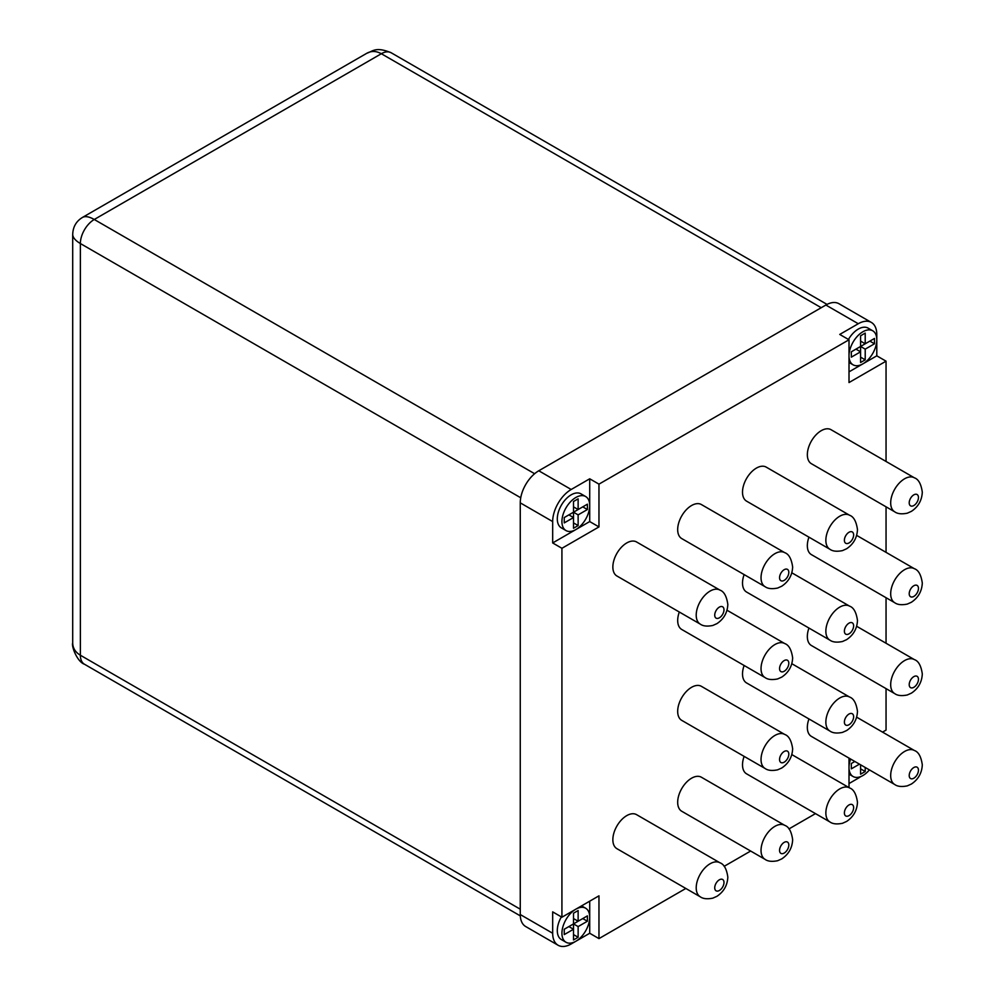 <?xml version="1.0" encoding="UTF-8"?>
<svg xmlns="http://www.w3.org/2000/svg" width="995" height="995" viewBox="0 0 995 995"><rect width="100%" height="100%" fill="white"/><g stroke="black" fill="none" stroke-linecap="round" stroke-linejoin="round"><path stroke-width="1.49" d="M72.71 642.932C71.267 646.165 77.162 661.824 84.5 664.262A19.639 11.343 -60 0 1 84.438 664.225A19.639 11.343 -60 0 1 80.371 655.232C75.371 652.235 72.822 648.143 72.697 642.981L72.697 234.546C72.896 237.631 75.458 240.628 80.371 243.539A19.639 11.343 -60 0 1 94.264 219.485C89.276 216.674 85.396 215.952 82.635 217.345L82.249 217.569M391.097 52.735C375.737 46.392 372.826 51.292 366.931 53.22C371.446 50.745 376.259 50.919 381.346 53.73A19.639 11.343 -60 0 1 391.11 52.723A19.639 11.343 -60 0 1 391.172 52.76L827.019 304.395M871.371 322.442A26.193 15.124 -60 0 1 876.794 334.432L876.794 355.824L886.047 361.173L849.009 382.553L849.009 339.78L839.743 334.432L858.275 323.736A26.193 15.124 -60 0 1 871.371 322.442L838.959 303.724A26.193 15.124 120 0 0 825.862 305.03L538.78 470.772A26.193 15.124 120 0 0 520.261 502.848L520.261 914.542A26.193 15.124 120 0 0 525.683 926.532L558.096 945.25A26.193 15.124 -60 0 1 552.673 933.26L552.673 911.868L561.926 917.216L598.965 895.836L598.965 938.608L589.712 933.26L571.192 943.957A26.193 15.124 -60 0 1 558.096 945.25M561.926 548.295L552.673 542.947L552.673 521.567A26.193 15.124 -60 0 1 571.192 489.49L589.712 478.794L598.965 484.142L598.965 526.915L561.926 548.295L561.926 917.216M849.009 339.78L598.965 484.142M854.829 761.473L851.322 763.501L854.829 761.473M859.456 764.148L851.322 768.849L851.322 763.501M865.215 767.468L865.215 771.523L860.588 774.197L860.588 764.807M865.215 771.523L860.588 768.849M860.588 346.459L860.588 335.775L860.588 341.111L865.215 343.785L874.481 338.449L874.481 343.785L869.841 341.111L860.588 346.459L865.215 349.133L865.215 359.829L860.588 362.503L860.588 351.807L855.949 349.133L851.322 351.807L860.588 346.459L860.588 351.807L851.322 357.155L851.322 351.807M874.481 343.785L865.215 349.133M865.215 359.829L860.588 357.155M860.588 335.775L865.215 333.101L865.215 343.785M573.506 512.214L573.506 501.517L573.506 506.865L578.132 509.539L587.398 504.191L587.398 509.539L582.759 506.865L573.506 512.214L578.132 514.875L578.132 525.571L573.506 528.245L573.506 517.549L568.879 514.875L564.24 517.549L573.506 512.214L573.506 517.549L564.24 522.897L564.24 517.549M587.398 509.539L578.132 514.875M578.132 525.571L573.506 522.897M573.506 501.517L578.132 498.843L578.132 509.539M578.132 926.581L573.506 923.907L573.506 929.255L568.879 926.581L564.24 929.255L573.506 923.907L573.506 913.211L573.506 918.559L578.132 921.233L587.398 915.885L587.398 921.233L578.132 926.581L578.132 937.265L573.506 934.591M578.132 937.265L573.506 939.939L573.506 929.255L564.24 934.591L564.24 929.255M587.398 921.233L582.759 918.559L573.506 923.907M573.506 913.211L578.132 910.537L578.132 921.233M869.419 769.894A19.639 11.343 -60 0 1 853.076 776.51A19.639 11.343 -60 0 1 849.009 767.518A19.639 11.343 -60 0 1 850.625 759.061M849.009 355.824A19.639 11.343 -60 0 1 857.578 336.049A19.639 11.343 -60 0 1 872.727 330.788A19.639 11.343 -60 0 1 872.727 353.474A19.639 11.343 -60 0 1 853.076 364.817A19.639 11.343 -60 0 1 849.009 355.824M561.926 521.567A19.639 11.343 -60 0 1 570.508 501.791A19.639 11.343 -60 0 1 585.645 496.53A19.639 11.343 -60 0 1 585.645 519.216A19.639 11.343 -60 0 1 565.993 530.559A19.639 11.343 -60 0 1 561.926 521.567M561.926 933.26A19.639 11.343 -60 0 1 570.508 913.485A19.639 11.343 -60 0 1 585.645 908.224A19.639 11.343 -60 0 1 585.645 930.91A19.639 11.343 -60 0 1 565.993 942.253A19.639 11.343 -60 0 1 561.926 933.26M882.54 732.109L886.047 730.094L886.047 688.615M849.009 787.605L849.009 758.115M860.75 776.585A26.193 15.124 -60 0 1 858.275 778.202L849.009 783.55M585.645 496.53L581.005 493.856A19.639 11.343 120 0 0 565.869 499.117A19.639 11.343 120 0 0 557.299 518.892A19.639 11.343 120 0 0 561.367 527.885L565.993 530.559M598.965 526.915L589.712 521.567L552.673 542.947M589.712 478.794L589.712 521.567M561.367 916.893A19.639 11.343 120 0 0 557.299 930.586A19.639 11.343 120 0 0 561.367 939.578L565.993 942.253M589.712 901.184L589.712 933.26M872.727 330.788L868.088 328.114A19.639 11.343 120 0 0 848.449 339.457M876.794 355.824L849.009 371.856M598.965 938.608L685.829 888.46M724.124 866.346L750.653 851.036M788.948 828.922L815.477 813.611M886.047 643.243L886.047 597.721M886.047 552.349L886.047 506.828M886.047 461.456L886.047 361.173M700.281 896.806L616.925 848.685A19.639 11.343 -60 0 1 616.925 825.999A19.639 11.343 -60 0 1 636.576 814.656L719.92 862.777A19.639 11.343 120 0 0 700.281 874.12A19.639 11.343 120 0 0 700.281 896.806C703.03 898.821 707.209 899.269 712.806 898.149L716.922 896.321C723.788 891.731 727.42 885.339 727.83 877.117C726.661 868.983 724.037 864.207 719.92 862.777M791.809 754.583L849.568 787.928A19.639 11.343 120 0 0 829.929 799.271A19.639 11.343 120 0 0 829.929 821.957L746.586 773.836A19.639 11.343 -60 0 1 744.136 756.374M765.105 768.488L681.749 720.368A19.639 11.343 -60 0 1 681.749 697.682A19.639 11.343 -60 0 1 701.4 686.339L784.744 734.459A19.639 11.343 120 0 0 765.105 745.802A19.639 11.343 120 0 0 765.105 768.488C767.854 770.503 772.033 770.951 777.63 769.832L781.747 768.003C788.612 763.414 792.244 757.021 792.654 748.8C791.485 740.666 788.861 735.89 784.744 734.459M856.633 626.265L914.393 659.61A19.639 11.343 120 0 0 894.754 670.953A19.639 11.343 120 0 0 894.754 693.639L811.41 645.519A19.639 11.343 -60 0 1 808.96 628.056M791.809 572.797L849.568 606.142A19.639 11.343 120 0 0 829.929 617.485A19.639 11.343 120 0 0 829.929 640.171L746.586 592.05A19.639 11.343 -60 0 1 744.136 574.588M765.105 586.702L681.749 538.581A19.639 11.343 -60 0 1 681.749 515.895A19.639 11.343 -60 0 1 701.4 504.552L784.744 552.673A19.639 11.343 120 0 0 765.105 564.016A19.639 11.343 120 0 0 765.105 586.702C767.854 588.717 772.033 589.164 777.63 588.045L781.747 586.204C788.612 581.627 792.244 575.234 792.654 567.013C791.485 558.879 788.861 554.103 784.744 552.673M829.929 549.277L746.586 501.157A19.639 11.343 -60 0 1 746.573 478.471A19.639 11.343 -60 0 1 766.225 467.128L849.568 515.248A19.639 11.343 120 0 0 829.929 526.591A19.639 11.343 120 0 0 829.929 549.277C832.678 551.292 836.857 551.74 842.454 550.621L846.571 548.78C853.436 544.203 857.068 537.797 857.479 529.589C856.309 521.455 853.685 516.666 849.568 515.248M894.754 511.84L811.41 463.72A19.639 11.343 -60 0 1 811.41 441.046A19.639 11.343 -60 0 1 831.049 429.703L914.393 477.824A19.639 11.343 120 0 0 894.754 489.167A19.639 11.343 120 0 0 894.754 511.84C897.502 513.855 901.681 514.315 907.278 513.196L911.395 511.355C918.261 506.778 921.892 500.373 922.303 492.164C921.134 484.03 918.509 479.242 914.393 477.824M700.281 624.126L616.925 576.005A19.639 11.343 -60 0 1 616.925 553.319A19.639 11.343 -60 0 1 636.576 541.976L719.92 590.097A19.639 11.343 120 0 0 700.281 601.44A19.639 11.343 120 0 0 700.281 624.126C703.03 626.141 707.209 626.589 712.806 625.469L716.922 623.641C723.788 619.052 727.42 612.659 727.83 604.438C726.661 596.303 724.037 591.528 719.92 590.097M726.984 610.221L784.744 643.566A19.639 11.343 120 0 0 765.105 654.909A19.639 11.343 120 0 0 765.105 677.595L681.749 629.474A19.639 11.343 -60 0 1 679.311 612.024M856.633 535.372L914.393 568.717A19.639 11.343 120 0 0 894.754 580.06A19.639 11.343 120 0 0 894.754 602.734L811.41 554.625A19.639 11.343 -60 0 1 808.96 537.163M791.809 663.69L849.568 697.035A19.639 11.343 120 0 0 829.929 708.378A19.639 11.343 120 0 0 829.929 731.064L746.586 682.943A19.639 11.343 -60 0 1 744.136 665.481M856.633 717.159L914.393 750.504C918.509 751.921 921.134 756.71 922.303 764.844C921.892 773.053 918.261 779.458 911.395 784.035L907.278 785.876C901.681 786.995 897.502 786.547 894.754 784.52L811.41 736.412A19.639 11.343 -60 0 1 808.96 718.95M765.105 859.381L681.749 811.261A19.639 11.343 -60 0 1 681.749 788.575A19.639 11.343 -60 0 1 701.4 777.232L784.744 825.352A19.639 11.343 120 0 0 765.105 836.695A19.639 11.343 120 0 0 765.105 859.381C767.854 861.396 772.033 861.844 777.63 860.725L781.747 858.896C788.612 854.307 792.244 847.914 792.654 839.693C791.485 831.559 788.861 826.783 784.744 825.352M520.261 909.194L80.371 655.232L80.371 243.539L520.733 497.774M534.613 473.719L94.264 219.485L381.346 53.73L821.223 307.704M571.192 489.49L538.78 470.772M825.862 305.03L858.275 323.736M520.261 502.848L552.673 521.567M552.673 933.26L520.261 914.542M723.987 609.786A6.542 3.781 -60 0 1 717.047 618.43A6.542 3.781 -60 0 1 717.047 609.164A6.542 3.781 -60 0 1 723.987 609.786M788.811 663.255A6.542 3.781 -60 0 1 781.871 671.886A6.542 3.781 -60 0 1 781.871 662.633A6.542 3.781 -60 0 1 788.811 663.255M788.811 572.361A6.542 3.781 -60 0 1 781.871 580.993A6.542 3.781 -60 0 1 781.871 571.739A6.542 3.781 -60 0 1 788.811 572.361M853.635 534.937A6.542 3.781 -60 0 1 846.695 543.568A6.542 3.781 -60 0 1 846.695 534.315A6.542 3.781 -60 0 1 853.635 534.937M853.635 625.83A6.542 3.781 -60 0 1 846.695 634.462A6.542 3.781 -60 0 1 846.695 625.208A6.542 3.781 -60 0 1 853.635 625.83M788.811 754.148A6.542 3.781 -60 0 1 781.871 762.792A6.542 3.781 -60 0 1 781.871 753.526A6.542 3.781 -60 0 1 788.811 754.148M853.635 716.723A6.542 3.781 -60 0 1 846.695 725.355A6.542 3.781 -60 0 1 846.695 716.101A6.542 3.781 -60 0 1 853.635 716.723M723.987 882.465A6.542 3.781 -60 0 1 717.047 891.11A6.542 3.781 -60 0 1 717.047 881.844A6.542 3.781 -60 0 1 723.987 882.465M788.811 845.041A6.542 3.781 -60 0 1 781.871 853.685A6.542 3.781 -60 0 1 781.871 844.419A6.542 3.781 -60 0 1 788.811 845.041M853.635 807.617A6.542 3.781 -60 0 1 846.695 816.248A6.542 3.781 -60 0 1 846.695 806.995A6.542 3.781 -60 0 1 853.635 807.617M914.393 750.504A19.639 11.343 120 0 0 894.754 761.847A19.639 11.343 120 0 0 894.754 784.533M918.46 770.192A6.542 3.781 -60 0 1 911.519 778.824A6.542 3.781 -60 0 1 911.519 769.57A6.542 3.781 -60 0 1 918.46 770.192M918.46 679.299A6.542 3.781 -60 0 1 911.519 687.931A6.542 3.781 -60 0 1 911.519 678.677A6.542 3.781 -60 0 1 918.46 679.299M918.46 588.393A6.542 3.781 -60 0 1 911.519 597.037A6.542 3.781 -60 0 1 911.519 587.784A6.542 3.781 -60 0 1 918.46 588.393M918.46 497.5A6.542 3.781 -60 0 1 911.519 506.144A6.542 3.781 -60 0 1 911.519 496.891A6.542 3.781 -60 0 1 918.46 497.5M72.71 234.546C72.921 226.885 76.229 221.151 82.635 217.345M82.523 217.395L366.894 53.22M84.438 664.225L520.285 915.86M853.076 776.51L849.009 774.16M585.645 908.224L581.577 905.873M853.076 364.817L849.009 362.466M784.744 643.566C788.861 644.996 791.485 649.772 792.654 657.906C792.244 666.128 788.612 672.52 781.747 677.11L777.63 678.938C772.033 680.058 767.854 679.61 765.105 677.595M849.568 606.142C853.685 607.559 856.309 612.348 857.479 620.482C857.068 628.691 853.436 635.096 846.571 639.673L842.454 641.514C836.857 642.633 832.678 642.185 829.929 640.171M849.568 697.035C853.685 698.453 856.309 703.241 857.479 711.375C857.068 719.596 853.436 725.989 846.571 730.566L842.454 732.407C836.857 733.526 832.678 733.079 829.929 731.064M849.568 787.928C853.685 789.346 856.309 794.134 857.479 802.268C857.068 810.49 853.436 816.883 846.571 821.46L842.454 823.3C836.857 824.42 832.678 823.972 829.929 821.957M914.393 659.61C918.509 661.028 921.134 665.817 922.303 673.951C921.892 682.16 918.261 688.565 911.395 693.142L907.278 694.983C901.681 696.102 897.502 695.654 894.754 693.627M914.393 568.717C918.509 570.135 921.134 574.923 922.303 583.058C921.892 591.266 918.261 597.672 911.395 602.249L907.278 604.089C901.681 605.209 897.502 604.749 894.754 602.734"/></g></svg>
